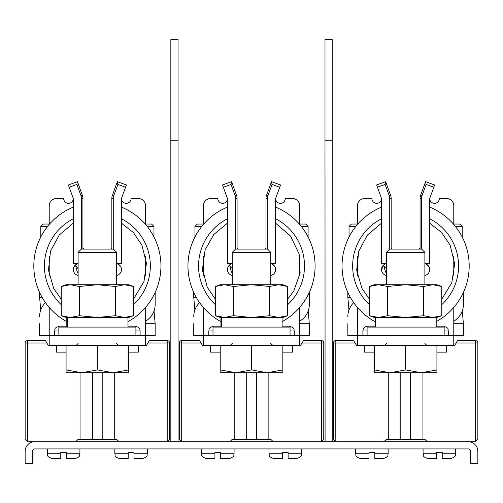<?xml version="1.0" encoding="UTF-8"?>
<svg xmlns="http://www.w3.org/2000/svg" width="503" height="503" viewBox="0 0 503 503"><rect width="100%" height="100%" fill="white"/><g stroke="black" fill="none" stroke-linecap="round" stroke-linejoin="round"><path stroke-width="0.75" d="M170.838 441.709L170.838 140.651L170.838 441.709L34.782 441.709A9.632 9.632 0 0 0 25.15 451.336L25.15 463.376L32.374 463.376L32.374 451.336A2.408 2.408 0 0 1 34.782 448.934L468.218 448.934A2.408 2.408 0 0 1 470.626 451.336L470.626 463.376L477.85 463.376L477.85 451.336A9.632 9.632 0 0 0 468.218 441.709L325.083 441.709L324.988 140.651L325.083 441.709M170.838 140.651L170.838 39.624L178.062 39.624L178.062 441.709L170.938 441.709M178.062 140.746L170.938 140.746M325.083 140.746L332.206 140.746L332.206 39.624L324.988 39.624L324.988 140.651M332.206 140.746L332.206 441.709M355.112 342.989L333.388 342.989A2.408 2.408 90 0 1 335.797 340.588L335.797 441.709L333.388 439.301L333.388 342.989A2.408 2.408 90 0 1 335.797 340.588L353.722 340.588L356.501 345.398L357.463 345.398L357.463 335.771L453.775 335.771L453.775 307.44M357.463 345.398L454.737 345.398L457.516 340.588L475.442 340.588A2.408 2.408 0 0 1 477.85 342.989L477.85 439.301L475.442 441.709L475.442 340.588M410.435 372.729L410.435 439.301L422.948 439.301L422.948 372.729M333.388 439.301L335.797 441.709L383.952 441.709L386.361 439.301L410.435 439.301M422.948 439.301L424.878 439.301L427.286 441.709L475.442 441.709L477.85 439.301M388.291 439.301L388.291 372.729M400.803 372.729L400.803 439.301M386.254 263.685L386.361 263.66A6.017 6.017 0 0 0 381.544 269.558L384.147 264.597M381.544 269.558A6.017 6.017 0 0 0 386.361 275.455A6.017 6.017 0 0 1 381.544 269.558L381.702 268.181M429.537 268.181L429.694 269.558A6.017 6.017 0 0 0 424.878 263.66L424.922 263.666M426.192 264.088L429.04 266.829M424.878 275.455A6.017 6.017 0 0 0 429.694 269.558A6.017 6.017 0 0 1 424.878 275.455M421.508 249.092L421.508 198.528A8.186 8.186 0 0 1 422.004 195.73L426.116 184.431L433.806 187.235L429.694 198.528A4.816 4.816 0 0 0 434.51 203.344A4.816 4.816 0 0 0 439.326 198.528L446.551 198.528L439.326 198.528M446.551 198.528A7.224 7.224 0 0 1 453.775 205.752L453.775 224.457M453.775 345.398L453.775 335.771L463.401 335.771L463.401 323.731L453.775 323.731M453.775 275.625L453.775 256.266M357.463 205.752L357.463 224.457L357.463 205.752A7.224 7.224 0 0 1 364.688 198.528L371.912 198.528A4.816 4.816 0 0 0 376.728 203.344A4.816 4.816 0 0 0 381.544 198.528L377.432 187.235L385.122 184.431L389.234 195.73A8.186 8.186 0 0 1 389.731 198.528L389.731 249.092M357.463 256.266L357.463 275.625L357.463 256.266M357.463 307.44L357.463 335.771L357.463 307.44M429.694 198.528L429.694 263.541L424.878 263.541M433.806 187.235L434.63 184.972L425.582 181.677L420.646 195.239L422.004 195.73M426.116 184.431L425.582 181.677M421.508 198.528L420.068 198.528A9.632 9.632 0 0 1 420.646 195.239M420.068 198.528L420.068 249.092M364.688 345.398L364.688 352.144L374.32 352.144L374.32 345.398L374.32 372.729L436.918 372.729L436.918 345.398L436.918 352.144L446.551 352.144L446.551 345.398M389.234 195.73L390.592 195.239L385.656 181.677L385.122 184.431M390.592 195.239A9.632 9.632 0 0 1 391.171 198.528L389.731 198.528M391.171 249.092L391.171 198.528M386.361 263.541L381.544 263.541L381.544 198.528M376.609 184.972L385.606 181.696L376.609 184.972L377.432 187.235M429.028 266.797L427.091 264.597M385.046 264.088L382.198 266.829M429.694 207.117A63.56 63.56 0 0 1 436.195 321.669M375.043 321.669A63.56 63.56 0 0 1 381.544 207.117M448.355 335.771L448.355 330.955L444.143 330.955M448.355 330.955C447.431 329.509 450.103 328.409 443.539 326.139L436.195 326.139M362.883 335.771L362.883 330.955C363.166 328.031 364.776 326.422 367.699 326.139L375.043 326.139L367.699 326.139M455.58 448.934L455.58 453.744C454.655 455.171 457.346 456.271 450.763 458.56L442.219 458.56L442.219 452.304L436.441 452.304L436.441 458.56L427.89 458.56C421.307 456.271 423.998 455.171 423.073 453.744L436.441 453.744M423.073 448.934L423.073 453.744C423.998 455.171 421.307 456.271 427.89 458.56M388.165 448.934L388.165 453.744C387.241 455.171 389.932 456.271 383.349 458.56L374.798 458.56L374.798 452.304L369.02 452.304L369.02 458.56L360.475 458.56L369.02 458.56M355.659 448.934L355.659 453.744L369.02 453.744M436.441 452.304L442.219 452.304M369.02 452.304L374.798 452.304M421.621 249.092L389.618 249.092L421.621 249.092L424.878 252.349L386.361 252.349L389.618 249.092M405.619 345.398L405.619 369.931L389.97 372.729L374.32 369.931M436.918 369.931L421.269 372.729L405.619 369.931M367.096 335.771L367.096 327.101L444.143 327.101L444.143 335.771M375.043 317.468L375.043 327.101M436.195 327.101L436.195 317.468L432.725 317.468L436.918 317.468L441.76 315.708L441.76 286.49L432.725 284.723L423.689 286.49L405.619 284.723L387.549 286.49L378.514 284.723L369.479 286.49L369.479 315.708L378.514 317.468L405.619 317.468L378.514 317.468L387.549 315.708L405.619 317.468L432.725 317.468L441.76 315.708M375.508 327.101L375.508 317.468M369.479 315.708L374.32 317.468L378.394 317.468M387.549 315.708L387.549 286.49M376.797 317.399L375.137 317.211M434.441 284.792L436.101 284.987M405.619 317.468L423.689 315.708L432.725 317.468M423.689 315.708L423.689 286.49M441.76 286.49L436.918 284.723L374.32 284.723L369.479 286.49M347.837 323.731L347.837 335.771L357.463 335.771M347.837 316.506A19.259 19.259 0 0 1 353.722 302.649M348.956 310.037L347.837 297.248L350.295 297.248M356.602 269.055A19.259 19.259 0 0 1 357.463 268.527M386.361 268.772L384.191 265.949L382.745 265.949L384.085 265.949A21.667 21.667 0 0 0 386.361 273.469M463.401 292.425L463.401 304.472A19.259 19.259 0 0 1 453.775 321.153M347.837 297.248L347.837 292.425M463.401 304.472L463.401 297.248M357.463 265.949L356.501 265.949M391.655 249.092L391.655 248.13L391.171 248.13M391.315 248.13L391.315 249.092M420.068 248.13L419.584 248.13L419.584 249.092M355.81 226.457L349.038 226.457L349.038 236.982M357.463 224.055L351.446 224.055L349.038 226.457M462.2 236.982L462.2 226.457L455.429 226.457M462.2 226.457L459.792 224.055L453.775 224.055M46.873 342.989L25.15 342.989A2.408 2.408 90 0 1 27.558 340.588L27.558 441.709L25.15 439.301L25.15 342.989A2.408 2.408 90 0 1 27.558 340.588L45.484 340.588L48.263 345.398L49.225 345.398L49.225 335.771L145.537 335.771L145.537 307.44M49.225 345.398L146.499 345.398L149.278 340.588L167.203 340.588A2.408 2.408 0 0 1 169.612 342.989L169.612 439.301L167.203 441.709L167.203 340.588M102.197 372.729L102.197 439.301L114.709 439.301L114.709 372.729M25.15 439.301L27.558 441.709L75.714 441.709L78.122 439.301L102.197 439.301M114.709 439.301L116.639 439.301L119.048 441.709L167.203 441.709L169.612 439.301M80.052 439.301L80.052 372.729M92.565 372.729L92.565 439.301M73.972 266.797L75.909 264.597M78.015 263.685L78.122 263.66A6.017 6.017 0 0 0 78.122 275.455A6.017 6.017 0 0 1 73.306 269.558L73.463 268.181M121.298 268.181L121.456 269.558A6.017 6.017 0 0 0 116.639 263.66L116.683 263.666M117.954 264.088L120.802 266.829M116.639 275.455A6.017 6.017 0 0 0 121.456 269.558A6.017 6.017 0 0 1 116.639 275.455M113.269 249.092L113.269 198.528A8.186 8.186 0 0 1 113.766 195.73L117.878 184.431L125.568 187.235L121.456 198.528A4.816 4.816 0 0 0 126.272 203.344A4.816 4.816 0 0 0 131.088 198.528L138.312 198.528L131.088 198.528M138.312 198.528A7.224 7.224 0 0 1 145.537 205.752L145.537 224.457M145.537 345.398L145.537 335.771L155.163 335.771L155.163 323.731L145.537 323.731M145.537 275.625L145.537 256.266M49.225 205.752L49.225 224.457L49.225 205.752A7.224 7.224 0 0 1 56.449 198.528L63.674 198.528A4.816 4.816 0 0 0 68.49 203.344A4.816 4.816 0 0 0 73.306 198.528L69.194 187.235L76.884 184.431L80.996 195.73A8.186 8.186 0 0 1 81.492 198.528L81.492 249.092M49.225 256.266L49.225 275.625L49.225 256.266M49.225 307.44L49.225 335.771L49.225 307.44M121.456 198.528L121.456 263.541L116.639 263.541M125.568 187.235L126.391 184.972L117.344 181.677L112.408 195.239L113.766 195.73M117.878 184.431L117.344 181.677M113.269 198.528L111.829 198.528A9.632 9.632 0 0 1 112.408 195.239M111.829 198.528L111.829 249.092M56.449 345.398L56.449 352.144L66.082 352.144L66.082 345.398L66.082 372.729L128.68 372.729L128.68 345.398L128.68 352.144L138.312 352.144L138.312 345.398M80.996 195.73L82.354 195.239L77.418 181.677L76.884 184.431M82.354 195.239A9.632 9.632 0 0 1 82.932 198.528L81.492 198.528M82.932 249.092L82.932 198.528M78.122 263.541L73.306 263.541L73.306 198.528M77.418 181.677L68.37 184.972L77.368 181.696L68.37 184.972L69.194 187.235M120.789 266.797L118.853 264.597M76.808 264.088L73.96 266.829M121.456 207.117A63.56 63.56 0 0 1 127.957 321.669M66.805 321.669A63.56 63.56 0 0 1 73.306 207.117M140.117 335.771L140.117 330.955L135.904 330.955M127.957 326.139L135.301 326.139L127.957 326.139M54.645 335.771L54.645 330.955C55.569 329.528 52.878 328.428 59.461 326.139L66.805 326.139L59.461 326.139M147.341 448.934L147.341 453.744C146.417 455.171 149.108 456.271 142.525 458.56L133.98 458.56L142.525 458.56C149.108 456.271 146.417 455.171 147.341 453.744L133.98 453.744L133.98 452.304L128.202 452.304L128.202 458.56L119.651 458.56C113.068 456.271 115.759 455.171 114.835 453.744L128.202 453.744M114.835 448.934L114.835 453.744C115.759 455.171 113.068 456.271 119.651 458.56M133.98 453.744L133.98 458.56M79.927 448.934L79.927 453.744C79.002 455.171 81.693 456.271 75.11 458.56L66.559 458.56L66.559 452.304L60.781 452.304L60.781 458.56L52.237 458.56C45.654 456.271 48.345 455.171 47.42 453.744L60.781 453.744M47.42 448.934L47.42 453.744C48.345 455.171 45.654 456.271 52.237 458.56M128.202 452.304L133.98 452.304M60.781 452.304L66.559 452.304M113.382 249.092L81.379 249.092L113.382 249.092L116.639 252.349L78.122 252.349L81.379 249.092M97.381 345.398L97.381 369.931L81.731 372.729L66.082 369.931M128.68 369.931L113.03 372.729L97.381 369.931M58.857 335.771L58.857 327.101L135.904 327.101L135.904 335.771M66.805 317.468L66.805 327.101M127.957 327.101L127.957 317.468L124.486 317.468L128.68 317.468L133.521 315.708L133.521 286.49L124.486 284.723L115.451 286.49L97.381 284.723L79.311 286.49L70.275 284.723L61.24 286.49L61.24 315.708L70.275 317.468L97.381 317.468L70.275 317.468L79.311 315.708L97.381 317.468L124.486 317.468L133.521 315.708M67.27 327.101L67.27 317.468M61.24 315.708L66.082 317.468L70.156 317.468M79.311 315.708L79.311 286.49M68.559 317.399L66.899 317.211M126.203 284.792L127.863 284.987M97.381 317.468L115.451 315.708L124.486 317.468M115.451 315.708L115.451 286.49M133.521 286.49L128.68 284.723L66.082 284.723L61.24 286.49M39.599 323.731L39.599 335.771L49.225 335.771M39.599 316.506A19.259 19.259 0 0 1 45.484 302.649M40.718 310.037L39.599 297.248L42.057 297.248M48.363 269.055A19.259 19.259 0 0 1 49.225 268.527M78.122 268.772L75.953 265.949L74.507 265.949L75.846 265.949A21.667 21.667 0 0 0 78.122 273.469M155.163 292.425L155.163 304.472A19.259 19.259 0 0 1 145.537 321.153M39.599 297.248L39.599 292.425M155.163 304.472L155.163 297.248M49.225 265.949L48.263 265.949M83.416 249.092L83.416 248.13L82.932 248.13M83.077 248.13L83.077 249.092M111.829 248.13L111.345 248.13L111.345 249.092M47.571 226.457L40.8 226.457L40.8 236.982M49.225 224.055L43.208 224.055L40.8 226.457M153.962 236.982L153.962 226.457L147.19 226.457M153.962 226.457L151.554 224.055L145.537 224.055M201.018 342.989L179.294 342.989A2.408 2.408 90 0 1 181.702 340.588L181.702 441.709L179.294 439.301L179.294 342.989A2.408 2.408 90 0 1 181.702 340.588L199.628 340.588L202.407 345.398L203.375 345.398L203.375 335.771L299.681 335.771L299.681 307.44M203.375 345.398L300.643 345.398L303.422 340.588L321.348 340.588A2.408 2.408 0 0 1 323.756 342.989L323.756 439.301L321.348 441.709L321.348 340.588M256.341 372.729L256.341 439.301L268.854 439.301L268.854 372.729M179.294 439.301L181.702 441.709L229.858 441.709L232.267 439.301L256.341 439.301M268.854 439.301L270.79 439.301L273.198 441.709L321.348 441.709L323.756 439.301M234.203 439.301L234.203 372.729M246.709 372.729L246.709 439.301M228.123 266.797L230.06 264.597M232.16 263.685L232.267 263.66A6.017 6.017 0 0 0 232.267 275.455A6.017 6.017 0 0 1 227.45 269.558L227.608 268.181M275.443 268.181L275.606 269.558A6.017 6.017 0 0 0 270.79 263.66L270.828 263.666M272.098 264.088L274.946 266.829M270.79 275.455A6.017 6.017 0 0 0 275.606 269.558A6.017 6.017 0 0 1 270.79 275.455M267.42 249.092L267.42 198.528A8.186 8.186 0 0 1 267.91 195.73L272.022 184.431L279.718 187.235L275.606 198.528A4.816 4.816 0 0 0 280.416 203.344A4.816 4.816 0 0 0 285.232 198.528L292.457 198.528L285.232 198.528M292.457 198.528A7.224 7.224 0 0 1 299.681 205.752L299.681 224.457M299.681 345.398L299.681 335.771L309.314 335.771L309.314 323.731L299.681 323.731M299.681 275.625L299.681 256.266M203.375 205.752L203.375 224.457L203.375 205.752A7.224 7.224 0 0 1 210.594 198.528L217.818 198.528A4.816 4.816 0 0 0 222.634 203.344A4.816 4.816 0 0 0 227.45 198.528L223.338 187.235L231.028 184.431L235.14 195.73A8.186 8.186 0 0 1 235.637 198.528L235.637 249.092M203.375 256.266L203.375 275.625L203.375 256.266M203.375 307.44L203.375 335.771L203.375 307.44M275.606 198.528L275.606 263.541L270.79 263.541M279.718 187.235L280.542 184.972L271.488 181.677L266.552 195.239L267.91 195.73M272.022 184.431L271.488 181.677M267.42 198.528L265.974 198.528A9.632 9.632 0 0 1 266.552 195.239M265.974 198.528L265.974 249.092M210.594 345.398L210.594 352.144L220.226 352.144L220.226 345.398L220.226 372.729L282.824 372.729L282.824 345.398L282.824 352.144L292.457 352.144L292.457 345.398M235.14 195.73L236.498 195.239L231.562 181.677L231.028 184.431M236.498 195.239A9.632 9.632 0 0 1 237.083 198.528L235.637 198.528M237.083 249.092L237.083 198.528M232.267 263.541L227.45 263.541L227.45 198.528M222.515 184.972L231.512 181.696L222.515 184.972L223.338 187.235M274.934 266.797L272.997 264.597M230.959 264.088L228.104 266.829M275.606 207.117A63.56 63.56 0 0 1 282.108 321.669M220.949 321.669A63.56 63.56 0 0 1 227.45 207.117M294.261 335.771L294.261 330.955L290.049 330.955M294.261 330.955C293.299 329.591 296.198 328.597 289.445 326.139L282.108 326.139M208.789 335.771L208.789 330.955C209.713 329.528 207.022 328.428 213.605 326.139L220.949 326.139L213.605 326.139M301.486 448.934L301.486 453.744C300.511 455.19 303.359 456.183 296.669 458.56L288.125 458.56L296.669 458.56C303.359 456.183 300.511 455.19 301.486 453.744L288.125 453.744L288.125 452.304L282.346 452.304L282.346 458.56L273.795 458.56L282.346 458.56M268.986 448.934L268.986 453.744L282.346 453.744M288.125 453.744L288.125 458.56M234.071 448.934L234.071 453.744C233.147 455.171 235.838 456.271 229.255 458.56L220.71 458.56L229.255 458.56C235.838 456.271 233.147 455.171 234.071 453.744L220.71 453.744L220.71 452.304L214.932 452.304L214.932 458.56L206.381 458.56L214.932 458.56M201.565 448.934L201.565 453.744L214.932 453.744M220.71 453.744L220.71 458.56M282.346 452.304L288.125 452.304M214.932 452.304L220.71 452.304M267.533 249.092L235.523 249.092L267.533 249.092L270.79 252.349L232.267 252.349L235.523 249.092M251.525 345.398L251.525 369.931L235.876 372.729L220.226 369.931M282.824 369.931L267.175 372.729L251.525 369.931M213.002 335.771L213.002 327.101L290.049 327.101L290.049 335.771M220.949 317.468L220.949 327.101M282.108 327.101L282.108 317.468L278.631 317.468L282.824 317.468L287.672 315.708L287.672 286.49L278.631 284.723L269.595 286.49L251.525 284.723L233.455 286.49L224.42 284.723L215.385 286.49L215.385 315.708L224.42 317.468L251.525 317.468L224.42 317.468L233.455 315.708L251.525 317.468L278.631 317.468L287.672 315.708M221.414 327.101L221.414 317.468M215.385 315.708L220.226 317.468L224.3 317.468M233.455 315.708L233.455 286.49M222.703 317.399L221.043 317.211M280.353 284.792L282.007 284.987M251.525 317.468L269.595 315.708L278.631 317.468M269.595 315.708L269.595 286.49M287.672 286.49L282.824 284.723L220.226 284.723L215.385 286.49M193.743 323.731L193.743 335.771L203.375 335.771M193.743 316.506A19.259 19.259 0 0 1 199.628 302.649M194.862 310.037L193.743 297.248L196.201 297.248M202.508 269.055A19.259 19.259 0 0 1 203.375 268.527M232.267 268.772L230.097 265.949L228.651 265.949L229.99 265.949A21.667 21.667 0 0 0 232.267 273.469M309.314 292.425L309.314 304.472A19.259 19.259 0 0 1 299.681 321.153M193.743 297.248L193.743 292.425M309.314 304.472L309.314 297.248M203.375 265.949L202.407 265.949M237.561 249.092L237.561 248.13L237.083 248.13M237.227 248.13L237.227 249.092M265.974 248.13L265.49 248.13L265.49 249.092M201.716 226.457L194.944 226.457L194.944 236.982M203.375 224.055L197.352 224.055L194.944 226.457M308.106 236.982L308.106 226.457L301.335 226.457M308.106 226.457L305.698 224.055L299.681 224.055M324.988 441.709L178.062 441.709M477.85 342.989L456.127 342.989M381.544 218.767A52.972 52.972 0 0 0 369.479 304.667M441.76 304.667A52.972 52.972 0 0 0 429.694 218.767M367.096 330.955L362.883 330.955M442.219 453.744L455.58 453.744C454.655 455.171 457.346 456.271 450.763 458.56M374.798 453.744L388.165 453.744C387.241 455.171 389.932 456.271 383.349 458.56M25.15 342.989A2.408 2.408 90 0 1 27.558 340.588M169.612 342.989L147.888 342.989M73.306 218.767A52.972 52.972 0 0 0 61.24 304.667M133.521 304.667A52.972 52.972 0 0 0 121.456 218.767M58.857 330.955L54.645 330.955M66.559 453.744L79.927 453.744C79.002 455.171 81.693 456.271 75.11 458.56M323.756 342.989L302.033 342.989M227.45 218.767A52.972 52.972 0 0 0 215.385 304.667M287.672 304.667A52.972 52.972 0 0 0 275.606 218.767M213.002 330.955L208.789 330.955M381.544 223.137L367.479 235.002L358.765 251.204L356.684 270.161L361.978 288.483L369.479 299.203M441.76 299.203L451.807 282.655L454.687 263.798L450.172 245.269L441.672 232.593L429.694 223.137M355.659 453.744C356.583 455.171 353.892 456.271 360.475 458.56C353.892 456.271 356.583 455.171 355.659 453.744M386.361 284.723L386.361 252.349M386.361 343.474L384.43 345.398M424.878 343.474L426.808 345.398M424.878 284.723L424.878 252.349M462.282 310.942L463.401 323.731M73.306 223.137L59.241 235.002L50.526 251.204L48.445 270.161L53.739 288.483L61.24 299.203M133.521 299.203L144.003 281.403L146.417 263.138L141.934 245.269L133.433 232.593L121.456 223.137M140.117 330.955C139.193 329.528 141.884 328.428 135.301 326.139M78.122 284.723L78.122 252.349M78.122 343.474L76.192 345.398M116.639 343.474L118.57 345.398M116.639 284.723L116.639 252.349M154.044 310.942L155.163 323.731M227.45 223.137L213.806 234.486L205.086 249.947L202.495 268.841L207.293 287.301L215.385 299.203M287.672 299.203L293.765 291.017L300.128 273.041L299.166 253.99L290.564 236.133L275.606 223.137M202.74 271.614L202.451 267.992M268.986 453.744C269.96 455.19 267.112 456.183 273.795 458.56C267.112 456.183 269.96 455.19 268.986 453.744M201.565 453.744C202.489 455.171 199.798 456.271 206.381 458.56C199.798 456.271 202.489 455.171 201.565 453.744M232.267 284.723L232.267 252.349M232.267 343.474L230.336 345.398M270.79 343.474L272.714 345.398M270.79 284.723L270.79 252.349M308.194 310.942L309.314 323.731"/></g></svg>
